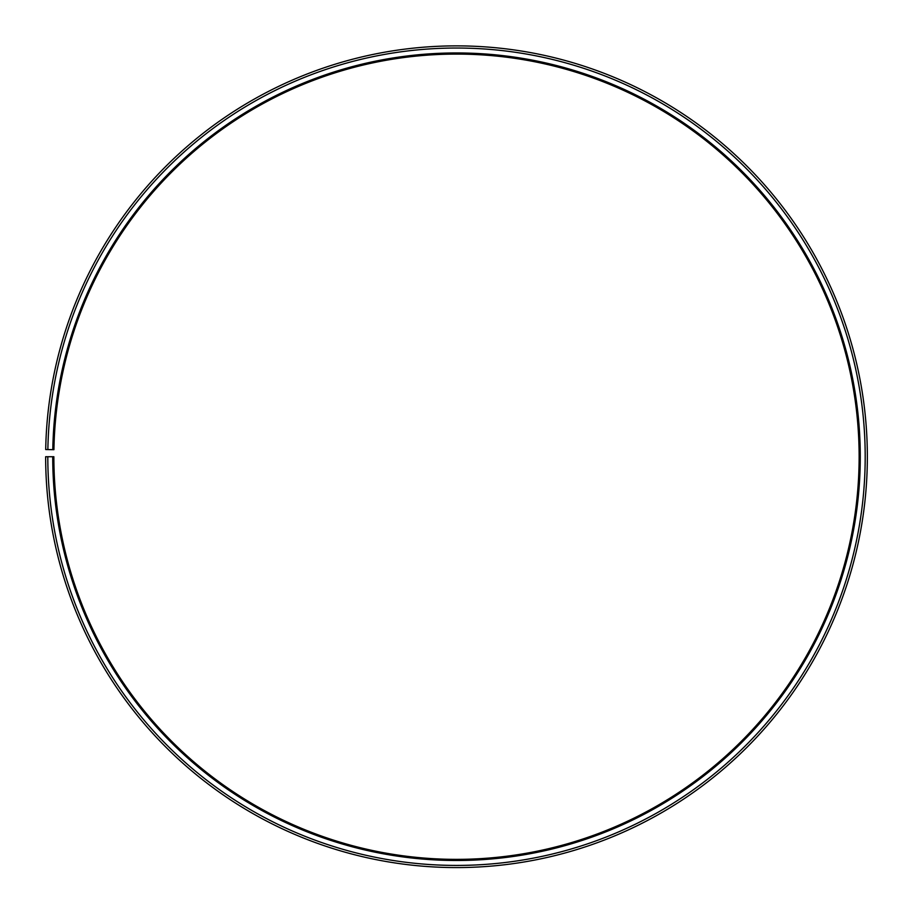 <?xml version="1.0" encoding="UTF-8"?>
<svg xmlns="http://www.w3.org/2000/svg" width="913" height="913" viewBox="0 0 913 913"><rect width="100%" height="100%" fill="white"/><g stroke="black" fill="none" stroke-linecap="round" stroke-linejoin="round"><path stroke-width="1.37" d="M859.133 456.728A402.633 402.633 0 0 0 460.015 54.107A402.633 402.633 0 0 0 53.924 449.698L52.794 449.675A403.774 403.774 0 0 1 460.026 52.965A403.774 403.774 0 0 1 860.274 456.728A403.774 403.774 0 0 1 456.5 860.491A403.774 403.774 0 0 1 52.726 456.728L53.867 456.728A402.633 402.633 0 0 0 456.5 859.361A402.633 402.633 0 0 0 859.133 456.728M47.864 449.595L45.707 449.55A410.85 410.85 0 0 1 460.084 45.89A410.85 410.85 0 0 1 867.35 456.728A410.85 410.85 0 0 1 456.5 867.578A410.85 410.85 0 0 1 45.65 456.728L47.807 456.728A408.693 408.693 0 0 0 456.5 865.421A408.693 408.693 0 0 0 865.193 456.728A408.693 408.693 0 0 0 460.072 48.047A408.693 408.693 0 0 0 47.864 449.595L52.794 449.675M47.807 456.728L52.726 456.728"/></g></svg>
